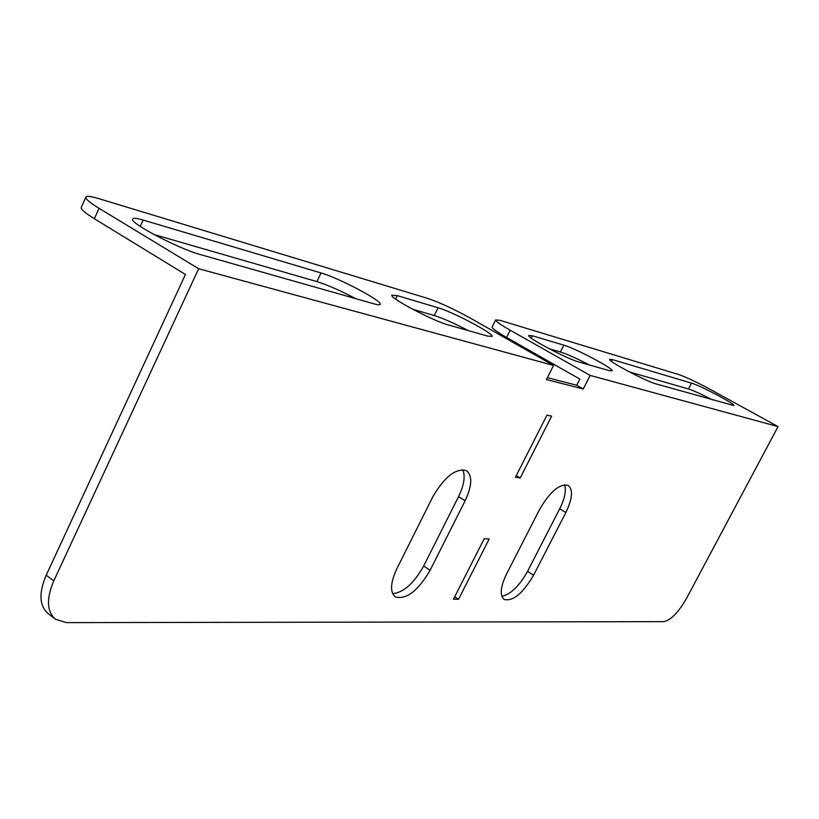 <?xml version="1.0" encoding="UTF-8"?>
<svg xmlns="http://www.w3.org/2000/svg" width="819" height="819" viewBox="0 0 819 819"><rect width="100%" height="100%" fill="white"/><g stroke="black" fill="none" stroke-linecap="round" stroke-linejoin="round"><path stroke-width="1.23" d="M663.728 621.641L66.493 622.624L55.467 619.256C46.765 611.558 46.202 598.771 53.778 580.906L198.648 268.734L553.552 365.438L546.406 379.566L583.261 388.974L590.171 375.409L778.05 426.597L686.598 598.269C678.46 612.417 670.843 620.208 663.728 621.641M520.188 478.009L515.397 477.303L546.959 415.151L551.627 416.175L520.188 478.009L516.257 475.604M458.527 599.303L453.491 599.201L484.244 538.646L489.158 539.045L458.527 599.303L454.719 596.775M506.582 573.904L539.578 509.469C550.122 491.431 559.705 483.425 568.325 485.462C573.239 489.782 572.409 498.802 565.847 512.54L533.578 575.184C522.85 593.447 513.032 601.535 504.146 599.467C499.59 595.444 500.399 586.926 506.582 573.904M465.131 500.788C472.082 485.831 472.563 475.798 466.574 470.7C455.917 467.823 444.625 476.597 432.708 497L396.846 568.724C390.366 582.78 389.854 592.168 395.321 596.908C406.347 599.866 417.946 590.99 430.108 570.29L465.131 500.788L458.548 496.642C464.117 485.073 465.499 476.074 462.694 469.635M55.201 619.051L48.034 613.513C39.281 605.784 38.677 593.007 46.222 575.173L185.452 274.457L94.349 218.734C85.442 213.227 81.061 209.51 81.214 207.565L81.378 207.197M547.358 377.682L576.73 385.247L579.862 379.095L506.551 337.428C497.041 331.961 492.219 328.511 492.096 327.078L492.178 326.914M564.567 484.766C566.42 490.509 564.803 498.515 559.715 508.783L527.559 571.324C519.338 585.984 510.759 594.318 501.822 596.324M392.68 593.714C403.706 592.444 414.035 583.21 423.658 566.031L458.548 496.642M553.552 365.438L471.334 318.663C454.289 309.234 439.67 302.457 427.477 298.341L98.454 198.536C90.53 196.161 86.312 195.751 85.821 197.297C85.708 199.16 90.121 202.836 99.048 208.313L198.648 268.734M321.028 272.952L143.13 220.045C136.497 218.089 132.975 217.793 132.576 219.134C129.791 223.208 179.177 248.986 200.747 254.678L374.14 303.89C378.009 304.975 380.047 305.098 380.241 304.258C382.207 300.89 338.544 277.846 321.028 272.952L316.892 281.603L153.992 234.531M438.104 307.77L397.297 295.628L391.82 295.188C389.537 297.942 433.312 321.058 448.188 324.908L487.735 336.128L492.096 336.384C493.877 333.63 452.6 311.783 438.104 307.77L434.285 315.53L412.837 309.326M355.671 298.648C340.479 290.622 327.559 284.94 316.892 281.603M468.202 330.589C454.34 323.3 443.038 318.284 434.285 315.53M576.73 385.247L583.261 388.974M778.05 426.597L710.667 389.609C696.815 382.145 686.138 377.109 678.623 374.518L499.989 320.331L495.659 319.922C495.802 321.314 500.634 324.723 510.176 330.18L590.171 375.409M578.89 361.998C567.219 359.029 526.75 337.612 528.757 335.503L532.37 335.8L563.841 345.168C575.317 348.3 613.759 368.652 612.182 370.792L609.264 370.628L578.89 361.998M656.019 383.896C646.13 381.398 607.78 361.107 609.612 359.367L612.356 359.592L691.471 383.118C700.143 385.452 735.308 404.043 733.957 405.6L656.019 383.896M549.078 348.699L560.401 351.975C567.291 354.166 576.934 358.497 589.332 364.967M629.35 371.898L688.421 388.964C693.662 390.653 701.709 394.308 712.55 399.938M46.222 575.173L53.778 580.906M510.176 330.18L506.551 337.428M612.356 359.592L611.455 361.343M691.471 383.118L688.421 388.964M532.37 335.8L531.214 338.093M563.841 345.168L560.401 351.975M99.048 208.313L94.349 218.734M143.13 220.045L140.223 226.392M397.297 295.628L395.628 299.068M565.847 512.54L559.715 508.783M533.578 575.184L527.559 571.324M430.108 570.29L423.658 566.031M495.659 319.922L492.096 327.078M85.821 197.297L81.214 207.565"/></g></svg>
